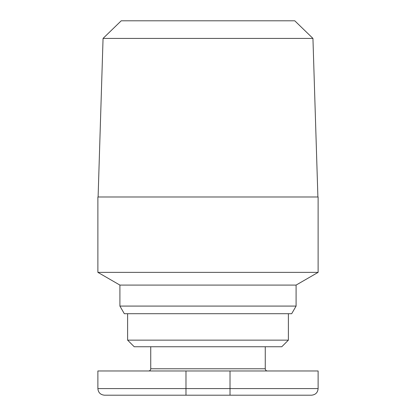 <?xml version="1.0" encoding="UTF-8"?>
<svg xmlns="http://www.w3.org/2000/svg" width="416" height="416" viewBox="0 0 416 416"><rect width="100%" height="100%" fill="white"/><g stroke="black" fill="none" stroke-linecap="round" stroke-linejoin="round"><path stroke-width="0.62" d="M97.885 272.366L318.115 272.366L318.115 196.986L97.885 196.986L97.885 272.366L119.907 285.085L296.093 285.085L296.093 306.082L291.689 313.711L124.311 313.711L119.907 306.082L119.907 285.085M103.059 38.412L312.941 38.412L294.772 20.8L121.228 20.8L103.059 38.412L98.103 196.986M312.941 38.412L317.897 196.986M318.115 272.366L296.093 285.085M150.738 346.746L150.738 368.774A2.205 2.205 0 0 1 148.538 370.973M265.262 346.746L265.262 368.774A2.205 2.205 0 0 0 267.462 370.973M288.387 313.711L288.387 340.142L127.613 340.142L134.222 346.746L281.778 346.746L288.387 340.142M127.613 313.711L127.613 340.142M97.885 388.591L185.978 388.591L185.978 395.2L104.489 395.2L311.511 395.2C315.562 394.774 317.762 392.569 318.115 388.591L185.978 388.591L185.978 370.973L97.885 370.973L97.885 388.591C98.238 392.569 100.438 394.774 104.489 395.2M318.115 388.591L318.115 370.973L185.978 370.973M119.907 306.082L296.093 306.082M265.262 368.774L150.738 368.774M230.022 395.2L230.022 370.973"/></g></svg>
